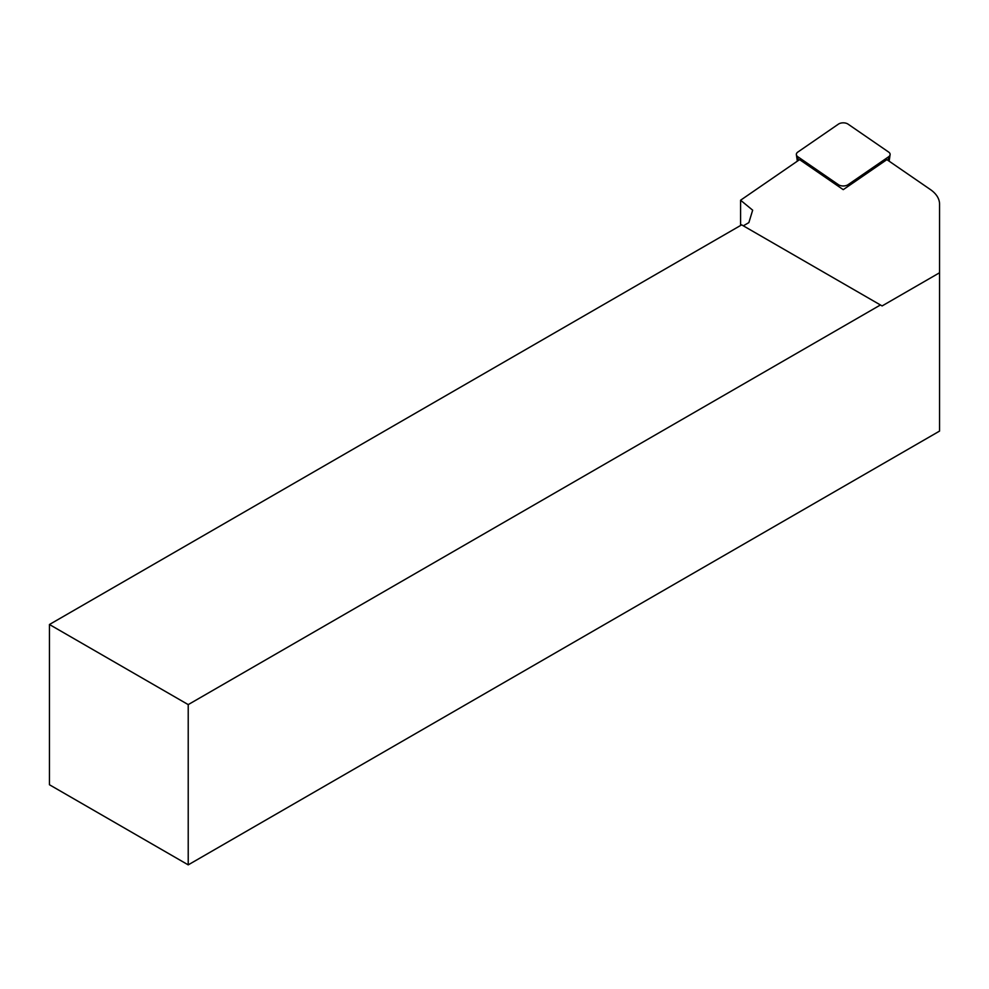 <?xml version="1.0" encoding="UTF-8"?>
<svg xmlns="http://www.w3.org/2000/svg" width="989" height="989" viewBox="0 0 989 989"><rect width="100%" height="100%" fill="white"/><g stroke="black" fill="none" stroke-linecap="round" stroke-linejoin="round"><path stroke-width="1.48" d="M939.55 272.766L882.101 305.935L741.663 224.862L49.45 624.504L49.45 784.747L188.219 864.868L939.55 431.093L939.55 204.105A39.251 22.66 0 0 0 930.365 189.529L886.886 159.625L843.246 189.653L799.594 159.625L740.588 200.223L740.588 225.467M743.32 225.813L748.871 222.612L752.666 210.175L740.588 200.223M188.219 864.868L188.219 704.613L880.433 304.971M49.45 624.504L188.219 704.613M838.425 124.132L797.826 152.071A6.28 3.622 0 0 0 796.38 154.717A6.28 3.622 0 0 0 797.826 156.744L838.425 184.683A6.28 3.622 0 0 0 848.055 184.683L888.654 156.744A6.28 3.622 0 0 0 890.1 154.717A6.28 3.622 0 0 0 888.654 152.071L848.055 124.132A6.28 3.622 0 0 0 838.425 124.132M798.284 160.515L797.826 156.744M838.647 186.488L838.425 184.683M847.833 186.488L848.055 184.683M888.196 160.515L888.654 156.744M797.344 161.158L796.38 154.717M889.136 161.158L890.1 154.717"/></g></svg>
